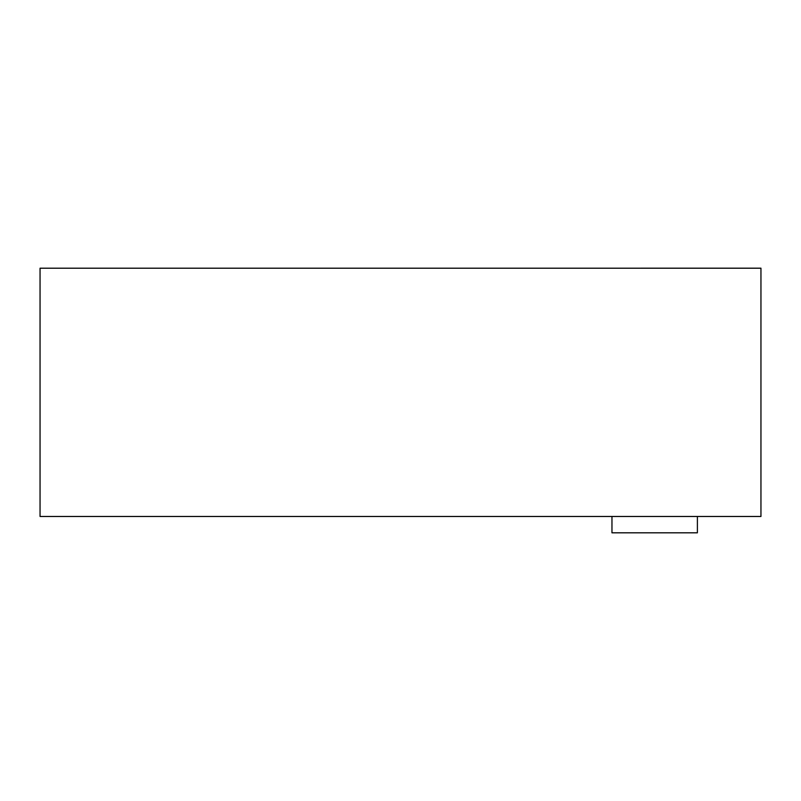<?xml version="1.0" encoding="UTF-8"?>
<svg xmlns="http://www.w3.org/2000/svg" width="801" height="801" viewBox="0 0 801 801"><rect width="100%" height="100%" fill="white"/><g stroke="black" fill="none" stroke-linecap="round" stroke-linejoin="round"><path stroke-width="1.2" d="M611.964 516.475L611.964 532.815L697.391 532.815L697.391 516.475M760.95 516.475L40.05 516.475L40.05 268.205L760.95 268.185L760.95 516.475M40.05 268.205L760.95 268.205"/></g></svg>
